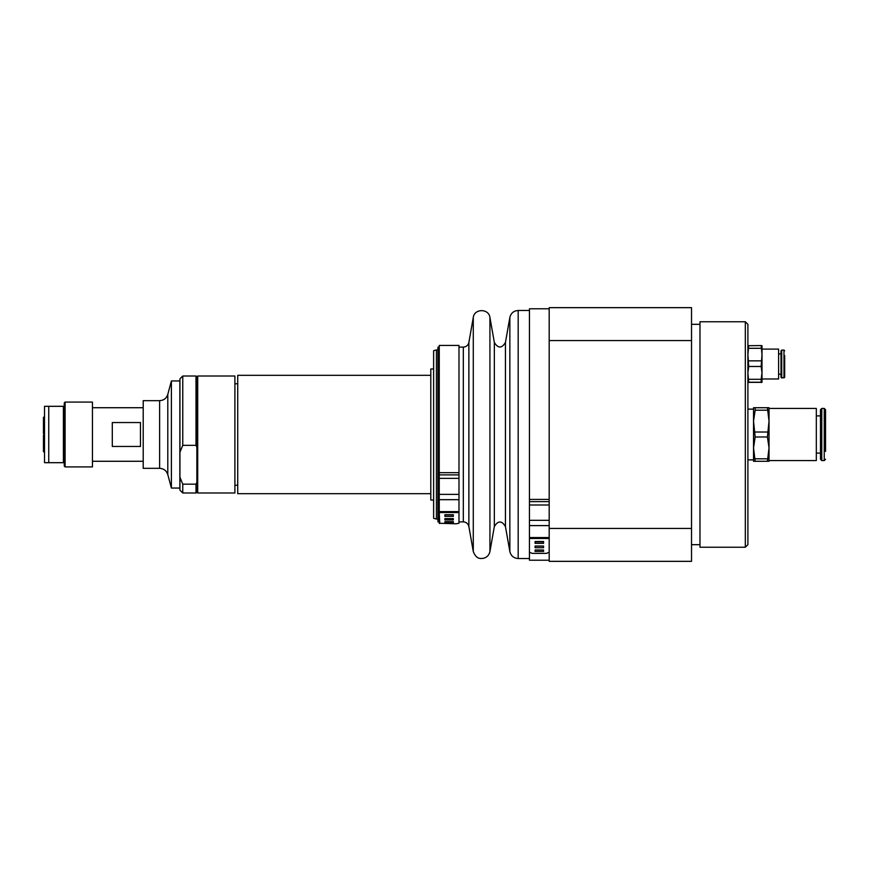 <?xml version="1.0" encoding="UTF-8"?>
<svg xmlns="http://www.w3.org/2000/svg" width="869" height="869" viewBox="0 0 869 869"><rect width="100%" height="100%" fill="white"/><g stroke="black" fill="none" stroke-linecap="round" stroke-linejoin="round"><path stroke-width="1.3" d="M436.434 349.935L433.62 350.696L433.62 518.304L436.434 519.065L436.434 349.935L437.954 349.935M64.263 462.688L63.415 462.688L63.415 406.312L64.263 406.312L64.263 466.066L65.099 466.914L65.099 402.086L64.263 402.934L64.263 406.312M63.415 406.312L44.525 406.312L44.525 462.688L48.751 462.688L48.751 406.312M48.751 462.688L63.415 462.688M65.099 466.914L92.44 466.914L92.44 402.086L65.099 402.086M159.624 468.326L159.624 400.674L143.211 400.674L143.211 468.326L159.624 468.326C163.763 468.576 166.479 470.661 167.793 474.593L171.399 488.052L179.85 488.052L179.85 380.948L171.399 380.948L171.399 488.052M234.902 467.533L234.902 492.984L197.697 492.984L197.697 376.016L234.902 376.016L234.902 467.533M196.85 447.155L196.85 482.338L196.003 484.152L182.762 484.152L179.937 477.287L179.937 452.217L182.762 445.352L196.003 445.352L196.85 447.155L196.85 376.864L196.003 376.016L196.003 445.352M196.85 482.338L196.85 492.136L196.003 492.984L196.003 484.152M182.762 445.352L182.762 376.016L196.003 376.016M182.762 376.016L179.937 378.83L179.937 452.217M179.937 477.287L179.937 490.17L182.762 492.984L182.762 484.152M430.796 375.31L237.726 375.31L237.726 493.69L430.796 493.69M433.62 368.967L430.796 368.967L430.796 500.033L433.62 500.033M44.525 419.455L43.45 419.999L44.525 418.749M43.45 419.999L43.45 433.794L44.525 433.794M44.525 435.206L43.45 435.206L43.45 449.001L44.525 449.545M43.45 419.292L43.45 417.337L44.525 416.707M44.525 450.251L43.45 449.001M44.525 452.293L43.45 451.663L43.45 449.707M761.179 382.49L761.994 382.349L761.994 372.899L761.179 379.308L761.179 382.219L761.994 382.349L747.894 382.349L748.709 382.219L747.894 372.899L748.709 366.49L747.894 354.585L748.709 345.58L747.894 345.71L761.179 345.58L761.994 354.585L761.179 366.49L761.994 372.899L761.994 345.71L761.179 345.58L761.983 345.71M748.709 382.49L747.894 382.36M748.709 348.306L761.179 348.306M761.179 360.852L748.709 360.852M748.709 366.49L761.179 366.49M748.709 382.219L761.179 382.219M761.179 379.308L748.709 379.308M761.994 354.585L761.994 349.099L778.602 349.099L778.602 378.971L761.994 378.971L761.994 372.899M781.709 377.982L781.709 350.077L781.014 350.783L781.014 377.287L781.709 377.982L784.674 377.287L784.674 372.486M784.674 355.573L784.674 377.287M439.258 347.122L437.954 347.122L437.954 521.878L439.258 521.878M444.895 518.597L453.346 518.597L453.346 519.923L444.895 519.923L444.895 518.597L444.895 519.923M453.346 518.597L453.346 519.923M453.346 516.382L444.895 516.382L444.895 514.741L453.346 514.741L453.346 516.382M444.895 514.882L453.346 514.882M444.895 521.639L453.346 521.639L453.346 522.617L444.895 522.617L444.895 521.639L444.895 522.617M453.346 521.639L453.346 522.617M458.984 478.374L458.984 345.427L439.258 345.427L439.258 478.374L458.984 478.374L458.984 523.247L456.171 523.801L439.258 523.247L439.258 512.547L439.736 523.572M439.258 478.374L439.258 512.547L458.984 512.547L458.984 523.247M543.549 547.698L535.087 547.698L535.087 546.036L543.549 546.036L543.549 547.698M535.087 546.134L543.549 546.134M543.549 538.476L535.087 538.476M543.549 543.375L535.087 543.375L535.087 541.485L543.549 541.485L543.549 543.375M535.087 541.887L543.549 541.887M535.087 550.001L543.549 550.001L543.549 551.424L535.087 551.424L535.087 550.001L535.087 551.424M543.549 550.001L543.549 551.424M549.186 552.315L546.362 553.368L532.273 553.368L529.449 552.315L529.449 560.212L529.449 558.517L518.174 558.517C513.72 558.202 510.939 555.867 509.853 551.533L509.853 317.467L505.443 342.462L505.443 526.538L509.853 551.533M549.186 308.788L529.449 308.788L529.449 552.315M112.297 434.5L112.297 422.54L140.474 422.54L140.474 446.46L112.297 446.46L112.297 434.5M825.55 451.413L825.55 409.733L825.55 451.413M747.894 409.136L753.532 409.136L753.532 421.107L755.161 410.19L755.161 407.724L753.532 407.724L753.532 461.276L755.161 461.276L753.532 447.893L753.532 459.864L747.894 459.864M769.032 421.107L769.032 407.724L767.414 407.724L769.032 421.107L767.414 436.977L769.032 447.893L769.032 408.43L816.328 408.43L816.328 460.57L769.032 460.57L769.032 447.893L767.414 461.276L769.032 461.276L769.032 447.893M753.532 447.893L755.161 436.977L753.532 421.107M767.414 458.81L755.161 458.81M755.161 436.977L767.414 436.977M755.161 461.276L767.414 461.276M767.414 432.023L755.161 432.023M755.161 410.19L767.414 410.19M767.414 407.724L755.161 407.724M820.477 453.107L816.328 453.107M821.781 408.43L820.477 409.733L820.477 459.267L821.781 460.57L821.781 408.43L824.246 408.43L824.246 460.57L821.781 460.57M747.894 544.678L747.894 324.322L745.33 321.758L745.33 547.242L747.894 544.678M745.33 321.758L699.979 321.758L699.979 547.242L745.33 547.242M691.528 340.55L691.528 307.659L549.186 307.659L549.186 340.55L691.528 340.55L691.528 528.45L549.186 528.45L549.186 340.55M549.186 528.45L549.186 561.341L691.528 561.341L691.528 528.45M699.979 324.322L691.528 324.322M159.624 400.674C163.763 400.424 166.479 398.339 167.793 394.407L167.793 474.593M781.709 350.077L783.979 350.077L783.979 377.982M458.984 347.122L463.318 347.122L463.318 521.878C466.295 522.095 468.141 523.649 468.869 526.538L473.279 551.533L473.279 317.467L468.869 342.462L468.869 526.538M505.443 342.462C501.739 348.523 498.046 348.523 494.342 342.462L489.931 317.467L489.931 551.533C489.149 555.041 487.042 557.29 483.588 558.278C480.731 558.571 476.451 559.669 473.279 551.533M494.342 342.462L494.342 526.538L489.931 551.533M509.853 317.467C510.939 313.133 513.72 310.798 518.174 310.483L518.174 558.517M458.984 474.887L439.258 474.887M458.984 472.66L439.258 472.66M439.258 511.635L458.984 511.635M439.258 499.675L458.984 499.675M549.186 501.63L529.449 501.63M529.449 504.998L549.186 504.998M549.186 499.414L529.449 499.414M529.449 537.563L549.186 537.563M529.449 525.604L549.186 525.604M436.434 519.065L437.954 519.065M167.793 394.407L171.399 380.948M182.762 492.984L196.003 492.984M196.85 492.136L197.697 492.984M196.85 376.864L197.697 376.016M778.602 374.181L781.014 374.181M778.602 353.889L781.014 353.889M783.979 350.077L784.674 350.783M458.984 521.878L463.318 521.878M468.869 342.462C468.141 345.351 466.295 346.905 463.318 347.122M489.931 317.467C488.867 308.386 474.344 308.386 473.279 317.467M494.342 526.538C498.035 520.477 501.739 520.477 505.443 526.538M518.174 310.483L529.449 310.483M439.258 494.385L458.984 494.385M529.449 538.476L549.186 538.476M529.449 520.314L549.186 520.314M529.449 560.212L549.186 560.212M143.211 407.724L92.44 407.724M143.211 461.276L92.44 461.276M816.328 415.893L820.477 415.893M824.246 408.43L825.55 409.733M824.246 460.57L825.55 459.267M691.528 544.678L699.979 544.678M237.726 383.761L234.902 383.761M237.726 485.239L234.902 485.239"/></g></svg>
